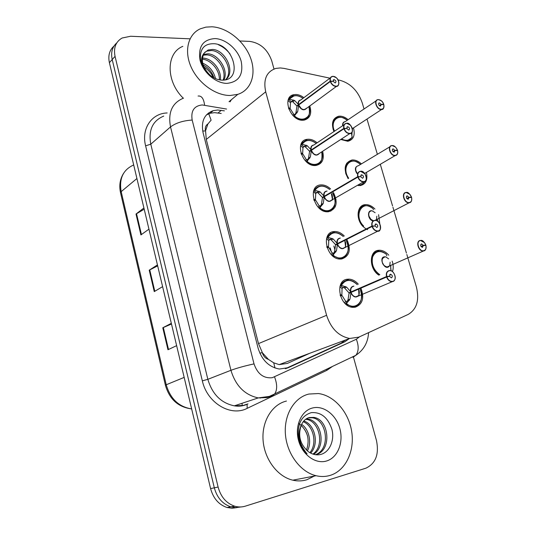 <?xml version="1.0" encoding="UTF-8"?>
<svg xmlns="http://www.w3.org/2000/svg" width="535" height="535" viewBox="0 0 535 535"><rect width="100%" height="100%" fill="white"/><g stroke="black" fill="none" stroke-linecap="round" stroke-linejoin="round"><path stroke-width="0.8" d="M351.742 161.109C346.319 162.346 344.346 166.552 345.831 173.714L348.098 178.616C343.202 168.746 344.507 162.533 351.99 159.998L352.418 159.958C355.534 159.878 358.53 161.189 361.406 163.897M366.435 172.41C367.94 180.041 365.739 184.461 359.828 185.672L359.808 185.678M362.924 226.439C355.421 218.808 357.046 204.932 365.298 204.671L365.652 204.644C368.949 204.584 372.046 206.055 374.955 209.058M378.593 214.696L379.783 223.684M378.847 275.144C369.056 269.051 368.882 250.895 378.452 250.306L379.596 250.24C382.94 250.367 385.996 252.018 388.771 255.195M392.162 261.113C393.466 264.912 393.566 268.409 392.463 271.593M333.954 131.563C330.998 123.331 332.549 118.228 338.608 116.255L339.799 116.148C342.647 116.169 345.423 117.346 348.124 119.686M353.501 127.912C355.36 135.335 353.461 139.795 347.81 141.287L340.762 139.468M322.632 151.285C324.511 159.243 322.304 163.971 315.998 165.469L315.576 165.502C302.128 166.94 293.842 140.431 307.297 139.314L308.24 139.227C311.296 139.187 314.252 140.391 317.101 142.832M333.419 192.439C338.24 202.665 336.602 209.098 328.49 211.74L328.008 211.773C314.058 213.017 306.869 185.224 320.947 184.916L320.993 184.916C324.357 184.762 327.56 186.113 330.603 188.962M347.108 239.907C351.221 249.919 349.415 256.272 341.678 258.973L340.273 259.054C326.51 259.448 320.458 232.25 334.027 231.568L334.89 231.515C338.274 231.555 341.41 233.059 344.299 236.029M361.045 288.485C364.455 298.242 362.496 304.489 355.153 307.23L352.819 307.331C339.357 306.916 334.301 280.347 347.335 279.23L349.121 279.143C352.511 279.384 355.568 281.069 358.303 284.185M309.772 105.856C312.032 113.54 310.18 118.288 304.228 120.101L302.93 120.221C290.037 121.151 281.437 96.454 293.949 94.668L295.741 94.488C298.51 94.541 301.218 95.605 303.873 97.691M329.968 78.177L284.005 68.386L280.293 67.945L275.879 68.413C266.517 71.616 263.126 79.421 265.708 91.819L326.591 315.289C330.938 328.51 338.635 336.241 349.683 338.468L358.784 337.137L408.165 314.433C416.818 309.263 419.56 300.088 416.37 286.887L406.841 254.493M268.409 359.386L262.284 352.632C263.327 356.149 265.373 358.396 268.409 359.386L273.726 362.83L279.19 364.616L287.402 363.419L309.651 353.321M208.476 113.005L211.118 120.161L207.901 123.973C205.627 125.404 204.831 127.718 205.507 130.921L202.712 131.068M205.507 130.921L207.901 123.973M205.607 131.309L206.276 139.434L258.499 343.61L262.17 352.197M364.034 108.993L362.255 102.934C358.049 90.957 350.672 83.427 340.14 80.344L338.08 79.902M406.419 253.055L392.937 207.232M392.563 205.955L380.305 164.292M377.369 154.307L366.997 119.058M240.897 506.953L235.895 507.615L230.826 506.852C222.52 504.01 217.023 497.67 214.321 487.826L112.21 59.539C110.725 52.457 112.25 46.906 116.784 42.887C112.25 46.906 110.725 52.457 112.21 59.539L214.321 487.826C217.023 497.67 222.52 504.01 230.826 506.852L235.895 507.615L240.897 506.953M171.488 324.009L162.78 327.768L167.957 349.743L176.63 345.643M171.327 323.334L162.78 327.768M144.209 209.212L136.004 214.04L140.919 234.925L148.951 229.154M143.922 207.975L136.004 214.04M157.678 265.875L149.218 270.175L154.267 291.602L162.607 286.64M157.444 264.912L149.218 270.175M237.018 507.588L232.043 508.25L227 507.494C218.735 504.672 213.264 498.373 210.589 488.589L109.394 62.675C107.93 55.64 109.448 50.116 113.962 46.104M224.392 110.859L217.712 110.009L213.244 110.645C204.31 113.995 200.919 121.358 203.079 132.72L258.091 348.118C261.849 360.135 268.951 367.104 279.397 369.036L288.425 367.639L344.808 341.805L349.261 338.622M206.383 114.931L210.108 113.286L214.562 112.644L221.216 113.474M239.881 40.974L249.758 41.402C260.318 42.974 267.647 49.461 271.74 60.85L273.994 69.022M353.468 357.133L376.466 440.492C379.248 454.322 375.704 463.557 365.813 468.212L245.351 506.143C241.86 507.227 238.309 507.247 234.698 506.204C226.358 503.341 220.828 496.955 218.106 487.051L115.052 56.362C113.387 47.842 115.734 41.73 122.107 38.012L130.647 36.253L190.052 38.821M334.95 249.952L333.86 246.026M330.469 233.835L330.229 232.979M324.156 211.171L324.049 210.783M345.416 340.053L340.969 343.223L285.315 368.709M330.202 247.886L331.366 252.059M294.17 95.758L289.188 99.089L294.631 100.526L298.55 104.599L296.825 105.883L297.881 105.609M338.461 80.865C339.377 83.868 338.715 85.707 336.468 86.376L335.913 86.423C333.358 86.122 331.486 84.497 330.289 81.534L298.664 105.027L297.707 111.554L293.996 116.429C296.671 118.656 299.406 119.766 302.208 119.766L303.439 119.653L308.254 116.456M330.376 77.869L300.817 99.971C298.884 100.533 298.142 102.065 298.59 104.572L298.55 104.599M330.289 81.534L330.536 81.447C331.693 84.309 333.506 85.881 335.973 86.168C341.256 86.443 338.301 76.278 333.151 76.418C330.837 76.639 329.928 78.177 330.416 81.026L332.924 81.353M298.711 104.994C299.834 107.829 301.653 109.367 304.147 109.608L306.548 108.351M330.416 81.026L298.59 104.572L299.734 104.231M333.138 81.2L334.074 79.608C336.1 80.604 336.488 81.721 335.238 82.958L333.178 81.347L330.536 81.447M288.198 99.958L288.699 99.456L291.281 101.757L290.485 102.713L290.151 108.083L289.007 108.946M289.188 99.089L288.699 99.456M297.119 112.745L294.805 114.443L293.768 116.309M288.746 108.959L290.365 108.859L293.675 114.216L294.805 114.443M304.703 109.555L306.702 108.097M296.825 105.883L292.852 101.871L291.762 101.389L291.281 101.757M289.194 99.095L293.909 95.812C296.664 95.163 299.707 95.999 303.031 98.32M309.243 114.162C308.361 117.192 306.448 119.017 303.505 119.633C300.369 120.114 297.199 119.037 294.003 116.423M288.412 108.016L290.151 108.083M298.664 105.027L296.938 106.305L295.915 112.872L295.293 114.075M383.207 104.619L383.675 104.231C382.545 101.463 380.826 99.951 378.512 99.697C373.53 99.47 376.513 109.521 381.361 109.24C383.515 108.953 384.324 107.421 383.796 104.646L381.268 104.526L379.462 105.729M376.072 100.901L345.249 121.619C343.517 122.027 342.748 123.338 342.935 125.551M381.268 104.526L380.425 106.111C378.479 105.127 378.105 104.031 379.315 102.827L381.228 104.385L379.348 105.629M338.662 117.346L338.414 117.379C333.486 118.743 331.727 122.722 333.144 129.31L333.96 131.556M351.555 138.11L347.101 140.812L340.875 139.394L347.034 140.825L351.803 137.762M352.017 132.158L351.903 135.402M333.144 129.31C331.727 122.696 333.499 118.716 338.474 117.379C340.414 116.617 343.35 117.573 347.275 120.255M352.117 137.234L351.428 132.881M381.228 104.385L383.675 104.231M307.438 140.424L307.097 140.464C304.729 140.825 302.924 142.056 301.693 144.149L307.224 145.707L311.216 149.96L309.437 151.137L310.695 150.816M352.017 127.631C353.06 130.961 352.311 132.954 349.783 133.589L349.556 133.61C347.001 133.402 345.122 131.791 343.905 128.781L311.337 150.395L310.36 156.969L306.602 161.858C309.29 164.058 312.032 165.108 314.834 165.001L317.904 164.191L320.599 161.784M344.065 124.795L313.784 145.052C311.631 145.56 310.788 147.185 311.256 149.934L311.216 149.96M343.905 128.781L344.159 128.694C345.329 131.603 347.148 133.161 349.622 133.362C354.906 133.429 351.883 123.043 346.74 123.391C344.426 123.712 343.523 125.337 344.032 128.26L346.486 128.507M311.377 150.362C312.527 153.251 314.346 154.769 316.847 154.923L319.288 153.465M344.032 128.26L311.256 149.934L312.534 149.599M346.754 128.333L347.683 126.655C349.77 127.691 350.131 128.835 348.76 130.085L346.794 128.487L344.159 128.694M300.837 144.804L301.192 144.49L303.78 146.764L302.971 147.727L302.676 153.277L301.252 154.227M302.322 144.109C305.739 139.488 310.374 139.267 316.212 143.427C313.022 140.972 310.012 139.983 307.19 140.458C304.783 140.805 302.957 142.042 301.7 144.156L301.192 144.49M309.765 158.159L307.378 159.718L306.328 161.744M301.252 154.234L302.897 154.067L306.234 159.47L307.378 159.718M309.437 151.137L305.391 146.944L304.281 146.429L303.78 146.764M321.689 159.49C320.612 162.667 318.492 164.486 315.329 164.954C312.407 165.228 309.498 164.198 306.608 161.851M300.931 153.264L302.676 153.277M311.337 150.395L309.558 151.572L308.514 158.179L307.886 159.383M320.679 186.06C317.924 186.32 315.851 187.691 314.46 190.172L320.077 191.844L324.156 196.285L322.324 197.361L323.862 196.974M365.8 175.279C367.057 178.951 366.294 181.144 363.506 181.846L363.385 181.853C360.878 181.673 359.025 180.081 357.828 177.085L324.277 196.733L323.28 203.353L319.475 208.255C322.016 210.302 324.625 211.292 327.293 211.225L330.797 210.242L333.171 208.108M326.985 191.095C324.638 191.557 323.708 193.275 324.197 196.265L324.156 196.285M357.828 177.085L358.082 176.998C359.273 179.961 361.105 181.499 363.573 181.606C368.856 181.465 365.766 170.839 360.623 171.414C358.316 171.835 357.427 173.554 357.955 176.55L360.329 176.724M324.324 196.706C325.447 199.575 327.239 201.073 329.7 201.213L332.054 199.923M357.955 176.55L324.197 196.265L325.641 195.93M360.67 176.523L361.613 174.744C363.733 175.814 364.067 176.985 362.603 178.262L360.717 176.67L358.082 176.998M313.724 190.647L316.546 192.734L315.73 193.69L315.463 199.428L313.978 200.304M314.46 190.172L313.945 190.48M322.679 204.551L320.224 205.962L319.154 208.148M314.032 200.464L315.69 200.237L319.061 205.687L320.224 205.962M322.324 197.361L318.191 192.974L317.061 192.426L316.546 192.734M314.466 190.179C315.877 187.671 317.984 186.3 320.773 186.06C323.642 185.759 326.611 186.909 329.674 189.51C323.608 184.836 318.753 185.043 315.102 190.146M334.355 205.848C333.071 209.138 330.744 210.924 327.38 211.211C324.698 211.312 322.063 210.322 319.482 208.242M313.711 199.481L315.463 199.428M320.739 205.661L321.381 204.444L322.445 197.803L324.277 196.733M333.733 232.698C330.958 233.066 328.885 234.551 327.5 237.172L333.211 238.978L337.371 243.612L335.485 244.575L337.451 244.087M411.629 197.756C412.097 200.652 411.261 202.33 409.121 202.792L375.055 220.38C380.285 220.173 382.993 230.846 377.77 231.173L377.302 231.194C374.915 230.906 373.169 229.334 372.066 226.479L337.498 244.067L336.482 250.728L332.623 255.65L339.598 258.445L340.895 258.378L345.971 255.476M340.173 238.155C337.826 238.717 336.91 240.529 337.418 243.592L337.371 243.612M372.066 226.479L372.32 226.392C373.53 229.408 375.369 230.919 377.837 230.933C383.12 230.578 379.957 219.711 374.828 220.514C372.52 221.049 371.644 222.854 372.193 225.937L374.42 226.037M337.545 244.04C338.588 246.775 340.273 248.267 342.607 248.507L344.901 247.571M372.193 225.937L337.418 243.592L339.123 243.238M374.908 225.79L375.951 223.918C377.998 225.034 378.292 226.231 376.854 227.515L374.955 225.951L372.32 226.392M327.5 237.172L326.972 237.453L329.587 239.68L328.757 240.636L328.523 246.568L326.972 247.364M335.873 251.931L333.345 253.195L332.255 255.556M327.086 247.692L328.757 247.391L332.161 252.894L333.345 253.195M335.485 244.575L331.265 239.988L330.115 239.406L329.587 239.68M327.507 237.179C329.085 234.256 331.459 232.745 334.642 232.658C337.518 232.531 340.414 233.828 343.316 236.537C337.07 231.361 332.021 231.568 328.156 237.172M347.248 253.276C345.737 256.639 343.216 258.358 339.692 258.445L332.63 255.643M326.771 246.688L328.523 246.568M337.498 244.067L335.612 245.023L334.529 251.711L333.88 252.921M347.028 280.347C344.259 280.822 342.193 282.44 340.822 285.195L346.627 287.135L350.873 291.97L348.934 292.812L351.635 292.157M389.226 270.59L389.921 270.576C395.051 270.67 397.378 281.109 392.362 281.624L391.533 281.651C389.293 281.276 387.654 279.725 386.624 277.003L351.007 292.431L349.97 299.145L346.058 304.074L352.184 306.675L354.351 306.582L358.992 303.913M353.648 286.232C351.308 286.907 350.398 288.806 350.92 291.95L350.873 291.97M386.624 277.003L386.885 276.916C388.116 279.986 389.962 281.477 392.429 281.39C397.706 280.801 394.476 269.693 389.346 270.73C387.046 271.372 386.183 273.285 386.752 276.448L389.467 276.187L388.678 276.528M351.054 292.411C352.017 295.012 353.602 296.484 355.795 296.825L358.53 295.661L357.935 296.223M386.752 276.448L350.92 291.95L353.06 291.542M389.467 276.187L390.617 274.208C392.576 275.371 392.844 276.602 391.419 277.892L389.513 276.348L386.885 276.916M357.273 284.64C354.511 281.778 351.689 280.327 348.793 280.273C345.229 280.179 342.574 281.818 340.828 285.202L340.28 285.443L342.915 287.643L342.072 288.599L341.872 294.731L340.26 295.434M349.348 300.349L346.747 301.452L345.643 304M340.427 295.949L342.106 295.574L345.543 301.125L346.747 301.452M348.934 292.812L344.627 288.024L343.457 287.402L342.915 287.643M360.363 301.793C358.611 305.184 355.922 306.809 352.284 306.675L346.065 304.067M340.12 294.919L341.872 294.731M347.295 301.218L347.957 300.001L349.067 293.274L351.007 292.431M396.803 150.549L397.398 150.134C396.254 147.312 394.529 145.821 392.215 145.654C387.233 145.607 390.282 155.879 395.124 155.397C397.271 155.016 398.073 153.405 397.525 150.556L395.004 150.529L393.031 151.699M389.895 146.791L358.303 165.763C356.103 166.245 355.314 167.936 355.915 170.832L357.166 173.253L355.915 170.832M395.004 150.529L394.168 152.201C392.162 151.184 391.821 150.061 393.138 148.844L394.957 150.388L392.931 151.586M358.236 185.645L362.028 184.274L364.268 182.161M364.643 181.532C363.405 183.699 361.566 184.909 359.125 185.157C360.998 185.204 362.85 183.986 364.683 181.525M345.831 173.714C344.346 166.519 346.339 162.319 351.803 161.109C353.856 160.567 356.624 161.55 360.095 164.058L360.322 164.546M394.957 150.388L397.398 150.134M410.633 197.482L411.422 197.02C410.258 194.158 408.526 192.68 406.219 192.6C401.243 192.754 404.36 203.253 409.188 202.558C411.335 202.076 412.124 200.378 411.555 197.455L409.034 197.529L406.908 198.639M371.444 210.83C369.177 211.358 368.354 213.131 368.983 216.16C369.879 218.748 371.417 220.266 373.584 220.714C370.895 219.698 369.357 218.186 368.983 216.16L370.822 219.263M409.034 197.529L408.138 199.294C406.159 198.231 405.844 197.081 407.188 195.857L408.987 197.382L406.807 198.518M364.997 205.774C359.319 207.045 357.246 211.465 358.778 219.042L362.991 226.405M377.409 219.123L377.663 221.276M367.639 229.662C363.379 227.696 360.423 224.152 358.778 219.042C357.24 211.225 359.453 206.798 365.418 205.754C367.418 205.42 369.939 206.363 372.975 208.583L373.483 209.747M408.987 197.382L411.422 197.02M424.65 245.465L425.753 244.93C424.569 242.021 422.831 240.563 420.523 240.569C415.555 240.937 418.738 251.664 423.559 250.748C425.699 250.166 426.475 248.374 425.887 245.378L423.372 245.558L421.098 246.588M384.745 256.853C382.485 257.475 381.676 259.341 382.318 262.444C383.281 265.173 384.879 266.684 387.113 266.978L389.44 265.942M423.372 245.558L422.382 247.417C420.477 246.307 420.189 245.137 421.52 243.9L423.325 245.404L421.005 246.454M378.138 251.403C372.467 252.921 370.421 257.562 371.999 265.313C373.323 269.613 375.684 272.857 379.088 275.037C375.697 272.857 373.33 269.62 371.999 265.313C370.407 256.84 372.848 252.186 379.308 251.343C381.208 251.189 383.481 252.079 386.13 254.025L386.089 254.018M390.744 265.574L390.757 269.366M385.233 256.827C382.338 257.91 381.368 259.783 382.318 262.444C382.732 264.598 384.324 266.109 387.106 266.978L389.045 266.336M379.562 251.35L379.228 251.336M386.838 255.717L386.13 254.025M391.085 270.824L390.53 265.454M423.325 245.404L425.753 244.93M230.097 95.491C215.458 95.578 198.144 83.079 191.055 66.888C183.859 50.711 188.22 34.046 200.444 28.763L205.942 27.118L211.967 26.79C227.335 27.586 244.127 41.148 250.347 57.379C256.686 73.589 251.41 90.067 237.821 94.347L230.097 95.491M183.291 98.219C165.736 81.293 165.904 53.032 182.856 46.344M225.469 79.809C234.276 71.409 223.563 50.932 211.425 50.537L206.958 51.086L204.825 52.269M225.583 79.782C236.095 72.151 225.409 49.869 212.589 49.441L208.122 49.989L204.256 53.018C199.655 58.375 201.006 65.437 208.322 74.218C203.975 69.65 201.347 64.561 200.438 58.944C199.936 48.578 204.504 43.502 214.127 43.723C233.795 44.539 243.532 81.159 221.851 80.136C217.752 79.909 213.86 78.277 210.168 75.228C202.491 67.684 200.518 60.281 204.256 53.018M223.095 80.13C227.275 70.426 216.969 55.265 206.818 54.891L203.093 55.219M223.851 80.076C229.027 70.58 218.568 54.169 207.961 53.808L203.454 54.389M219.323 79.822C219.979 70.125 210.716 59.706 202.31 59.178M220.38 80.003C221.858 70.105 212.234 58.596 203.407 58.114L202.397 58.074M213.967 77.843C212.02 72.018 208.409 67.711 203.139 64.909M215.551 78.618C213.646 71.202 209.359 66.059 202.678 63.19M215.077 38.58C226.051 39.015 238.122 49.655 241.211 61.418C243.592 74.713 238.817 82.029 226.9 83.38C215.913 83.386 203.133 72.492 200.063 60.288C197.943 46.645 202.952 39.409 215.077 38.58M202.712 66.233C207.353 68.808 210.924 72.573 213.418 77.528M231.361 99.724L230.05 101.864M230.117 54.095C226.94 49.875 223.075 46.779 218.527 44.806M330.342 475.334C325.755 476.745 321.007 476.879 316.091 475.722C300.436 472.084 286.88 453.854 285.416 434.28C283.844 414.692 294.33 397.425 308.889 394.048L318.425 393.546C334.308 395.539 348.753 412.211 351.716 431.671C354.799 451.105 345.684 470.573 330.342 475.334M314.326 476.063L306.829 479.761C302.315 481.146 297.647 481.286 292.826 480.183C277.484 476.705 264.343 459.104 263.073 440.151C261.689 421.185 272.128 404.4 286.472 401.043M315.322 454.69C330.998 449.634 327.159 419.654 312.353 417.802L308.354 417.822M315.637 454.737L315.844 454.676C332.329 450.778 329.199 419.306 313.824 417.394L309.263 417.541C305.686 418.497 303.004 421.078 301.218 425.292C297.112 434.587 299.058 444.103 307.063 453.827C302.476 449.4 299.593 443.769 298.416 436.941C297.373 423.713 301.666 415.615 311.29 412.645C321.06 411.917 327.948 417.521 331.947 429.451C334.743 440.392 329.573 452.55 320.291 454.549C316.125 455.412 312.092 454.402 308.193 451.533C300.115 444.371 297.788 435.617 301.218 425.292M312.908 454.088C325.053 445.668 319.422 421.092 306.515 419.413L305.625 419.286M313.597 454.302C326.611 446.518 321.281 420.731 307.966 419.012L306.281 418.838M309.879 452.677C317.73 443.502 313.276 425.332 303.198 421.714M310.668 453.118C319.636 443.896 314.707 424.041 303.773 421.005M306.481 450.136C309.785 440.365 308.006 432.14 301.151 425.452M307.371 450.905C312.106 442.545 308.969 429.03 301.62 424.355M312.567 407.978C323.621 405.122 336.221 414.819 339.885 428.722C343.704 442.585 337.665 457.733 326.557 460.989C315.51 464.454 302.114 454.643 298.456 440.131C294.631 425.659 301.466 410.626 312.567 407.978M298.898 423.58C302.971 426.502 305.859 430.682 307.572 436.119M274.99 368.013L273.726 362.83M262.284 352.632L259.836 353.14M206.276 139.434L265.708 91.819M258.499 343.61L326.591 315.289M191.624 408.76L191.323 408.867C178.095 407.055 169.461 399.19 165.409 385.28L166.231 384.765C170.304 398.675 178.663 406.714 191.323 408.867L191.657 408.894M133.696 164.954C123.137 169.689 118.964 178.583 121.177 191.637L120.549 192.834L165.402 385.247M136.92 178.523L121.177 191.637L166.231 384.765L184.174 377.396M210.589 488.589L218.106 487.051M109.394 62.675L115.052 56.362M306.421 354.518L306.134 354.912M154.796 291.281L149.753 269.874M141.434 234.557L136.519 213.692M168.512 349.482L163.335 327.507M226.586 109.053L202.176 104.947C194.071 105.876 190.741 110.912 192.179 120.061L254.018 363.894C257.495 373.945 263.568 378.553 272.228 377.723L356.337 339.25L359.607 336.756M254.018 363.894C244.856 365.893 237.159 368.026 230.939 370.294L207.847 379.322C212.288 394.255 221.109 403.096 234.323 405.838L258.265 397.913L269.346 396.395L274.696 393.927L271.914 395.954L267.306 397.572L258.265 397.913C244.729 394.997 235.621 385.795 230.939 370.294L170.525 126.909C167.836 112.424 172.17 102.834 183.525 98.139M332.516 366.408L326.872 370.327L247.15 408.359C230.699 417.026 207.112 402.942 202.337 380.846L145.607 145.821L150.79 144.196L170.525 126.909C175.955 122.903 183.171 120.622 192.179 120.061M352.953 357.34L355.895 355.28L274.696 393.927C277.351 389.848 277.304 384.183 274.555 376.941M145.607 145.821C141.16 128.654 151.679 113.326 167.167 112.965M163.737 116.082C152.582 120.796 148.269 130.165 150.79 144.196L207.847 379.322L202.337 380.846M247.15 408.359L247.096 404.306C243.03 406.072 238.77 406.58 234.323 405.838L243.178 405.456L246.802 404.273M330.817 211.185L330.576 210.309M326.872 370.327L326.537 369.257M247.972 403.892L247.27 404.119M368.582 332.63C368.026 342.393 363.8 349.943 355.895 355.28C358.771 351.301 358.918 345.958 356.337 339.25M204.597 105.161C203.755 98.634 201.581 95.598 198.084 96.039M242.241 405.664L242.041 403.283M218.113 112.938L221.276 110.31M285.857 368.568L288.425 367.639M298.162 104.185C297.941 101.71 298.844 100.292 300.877 99.931M306.769 108.05C304.214 110.999 301.486 110.21 298.584 105.676M333.104 76.338L336.161 77.655M330.162 81.093C329.667 78.491 330.403 76.926 332.369 76.378L332.997 76.331L332.369 76.378M301.245 108.551L298.737 105.094M289.81 99.029C293.013 94.855 297.42 94.621 303.024 98.326M303.505 119.639L307.197 117.72C309.37 116.449 309.952 112.698 308.929 106.472C312.875 116.67 302.803 123.505 294.497 115.928M297.707 111.554L295.915 112.872M292.953 115.52L293.675 114.216M290.485 102.713L288.031 100.533M293.575 100.018L291.762 101.389M294.631 100.526L292.852 101.871M342.621 125.765C342.393 123.257 343.289 121.866 345.309 121.579M383.836 104.813C384.337 107.448 383.602 108.993 381.636 109.454L381.294 109.481C376.546 109.782 373.236 100.012 377.951 99.637L378.352 99.61M383.729 104.245C382.759 101.536 381 99.985 378.439 99.604L381.167 100.707M352.237 136.82C349.89 140.571 346.319 141.293 341.504 138.986M334.549 131.162C329.527 120.689 339.063 112.778 347.268 120.261M310.822 149.526C310.594 146.811 311.604 145.306 313.844 145.012M319.355 153.418C316.753 156.294 314.052 155.504 311.25 151.051M346.673 123.297L350.385 125.123M343.778 128.333C343.256 125.478 344.085 123.806 346.279 123.317L346.279 123.317M313.343 153.458L311.437 150.536M315.329 164.954L319.261 163.228C321.615 162.018 322.438 158.233 321.742 151.866C325.059 161.971 315.182 168.612 307.11 161.369M310.36 156.969L308.514 158.179M305.478 160.921L306.234 159.47M302.971 147.727L300.583 145.634M306.147 145.166L304.281 146.429M307.224 145.707L305.391 146.944M323.755 195.837C323.521 192.874 324.625 191.283 327.059 191.055M331.352 193.643L332.429 199.234M332.429 199.241C329.935 202.645 327.186 202.023 324.19 197.388M329.821 201.207L363.512 181.846C368.796 182.743 365.579 169.869 360.543 171.3L364.99 173.882M357.694 176.624C357.146 173.521 358.069 171.748 360.463 171.307M325.695 199.187L324.424 197M332.536 192.954C340.2 204.029 329.928 216.575 319.997 207.774M323.28 203.353L321.381 204.444M318.265 207.299L319.061 205.687M315.73 193.69L313.403 191.684M318.98 191.276L317.061 192.426M320.077 191.844L318.191 192.974M336.963 243.137C336.716 240.054 337.832 238.369 340.313 238.082M342.654 248.507L345.048 247.404C345.603 248.554 346.346 242.248 344.848 241.058L345.563 246.595M345.556 246.602C343.002 249.905 340.28 249.283 337.404 244.729M371.925 226.004C371.364 222.814 372.273 220.948 374.654 220.393M343.075 248.481L377.784 231.167C382.378 232.451 380.465 219.149 375.055 220.38M338.254 245.618L337.779 244.689M339.692 258.445L344.654 256.746C348.726 253.262 349.235 247.805 346.185 240.375C352.919 251.544 342.714 263.528 333.158 255.182M336.482 250.728L334.529 251.711M331.339 254.673L332.161 252.894M328.757 240.636L326.504 238.724M332.095 238.376L330.115 239.406M333.211 238.978L331.265 239.988M350.458 291.481C350.198 288.238 351.341 286.459 353.889 286.131M358.41 295.795C358.791 296.798 360.082 291.12 358.611 289.542L358.958 295.019C356.337 298.196 353.655 297.554 350.913 293.1M386.484 276.515C385.895 273.238 386.792 271.265 389.172 270.603M356.618 296.785L392.389 281.611C398.535 279.845 393.352 269.633 389.921 270.576M341.497 285.222C345.603 279.063 350.86 278.869 357.26 284.647M352.284 306.675L357.353 305.318C361.747 302.128 362.656 296.657 360.082 288.9C365.866 300.128 355.775 311.504 346.6 303.626M349.97 299.145L347.957 300.001M344.687 303.084L345.543 301.125M342.072 288.599L339.879 286.773M345.496 286.492L343.457 287.402M346.627 287.135L344.627 288.024M356.858 173.44C354.504 169.214 355.006 166.646 358.363 165.723M397.579 150.776C398.073 153.619 397.251 155.237 395.104 155.631L395.057 155.631C390.122 156.14 386.905 145.687 391.941 145.56L391.941 145.56M392.142 145.553L395.332 146.958M348.706 178.255C340.882 167.234 350.793 155.357 360.135 164.105M376.807 216.24L376.546 219.116M376.533 219.149L375.57 220.413M373.203 220.948C367.726 220.233 366.682 209.486 372.193 210.85L375.122 212.689M411.609 197.468C411.99 200.852 411.161 202.625 409.128 202.785L408.86 202.805C403.898 203.106 401.056 192.627 406.045 192.486M406.125 192.486L409.777 194.252M363.639 226.071C352.939 215.712 362.356 198.846 373.035 208.643M390.135 262.203L389.781 265.44M389.768 265.467C385.14 273.084 376.981 255.355 385.815 256.894M385.835 256.9L388.651 258.88M425.987 245.799C426.422 248.715 425.586 250.44 423.486 250.982L422.924 251.002C418.036 251.035 415.548 240.77 420.349 240.449M420.41 240.442L424.502 242.609M383.776 265.159L382.318 262.444M379.823 274.716C373.631 270.155 371.216 264.25 372.587 257.014C375.463 250.902 380.004 249.932 386.196 254.105M365.652 204.644L359.888 207.774M379.596 250.24L373.49 253.129M334.89 231.515L331.673 233.22M349.121 279.143L345.857 280.621M279.19 364.616L349.683 338.468M293.949 94.668L288.753 98.634M307.297 139.314L301.533 143.253M338.608 116.255L333.693 119.633M351.99 159.998L346.633 163.282M336.054 199.274L335.07 199.836M120.522 192.707C118.977 185.491 120 179.024 123.578 173.327M227 507.494L234.698 506.204M210.108 113.286L213.244 110.645M260.15 398.127L260.505 397.96M335.091 207.125L334.602 205.38M332.623 198.338L332.235 196.954M306.542 108.358L336.468 86.376C339.999 86.831 340.046 77.435 333.084 76.324M303.439 119.653L302.643 120.221M291.929 101.436L290.679 102.386M333.873 79.621L333.205 80.123M377.951 99.637L378.365 99.604M383.856 104.673C384.03 108.144 383.287 109.735 381.636 109.454L352.391 128.641M379.315 102.827L378.686 103.248M347.101 140.812C348.96 140.698 350.679 139.428 352.244 137M319.268 153.471L349.783 133.589C355.407 134.165 350.753 121.746 346.66 123.291M315.249 164.967L314.426 165.496M347.589 126.661L346.847 127.149M331.346 193.65C332.944 194.713 332.603 201.307 331.967 200.043L329.747 201.213M361.613 174.744L360.804 175.219M327.293 211.225L326.437 211.706M332.543 192.948C336.034 200.063 335.893 205.493 332.108 209.252L327.38 211.211M375.951 223.918L375.082 224.359M339.598 258.445L338.695 258.887M358.403 295.808L355.849 296.825M390.617 274.208L389.701 274.609M352.184 306.675L351.234 307.063M392.135 145.547C394.114 145.413 395.887 146.944 397.458 150.141M397.585 150.576C398.127 153.545 397.298 155.23 395.104 155.631L364.696 173.42M393.138 148.844L392.456 149.252M376.092 219.798L375.396 220.393M406.239 192.48C407.637 191.831 409.382 193.349 411.482 197.02M407.262 195.85L406.526 196.238M389.085 266.316L387.146 266.978M387.113 266.978L423.506 250.968C425.445 250.841 426.255 248.976 425.947 245.384M420.844 240.429C422.329 240.001 423.987 241.499 425.806 244.93M421.687 243.893L420.911 244.248M208.122 49.989L206.958 51.086M237.821 94.347L229.02 101.677M316.091 475.722L292.826 480.183M313.824 417.394L312.353 417.802M307.966 419.012L306.515 419.413"/></g></svg>
